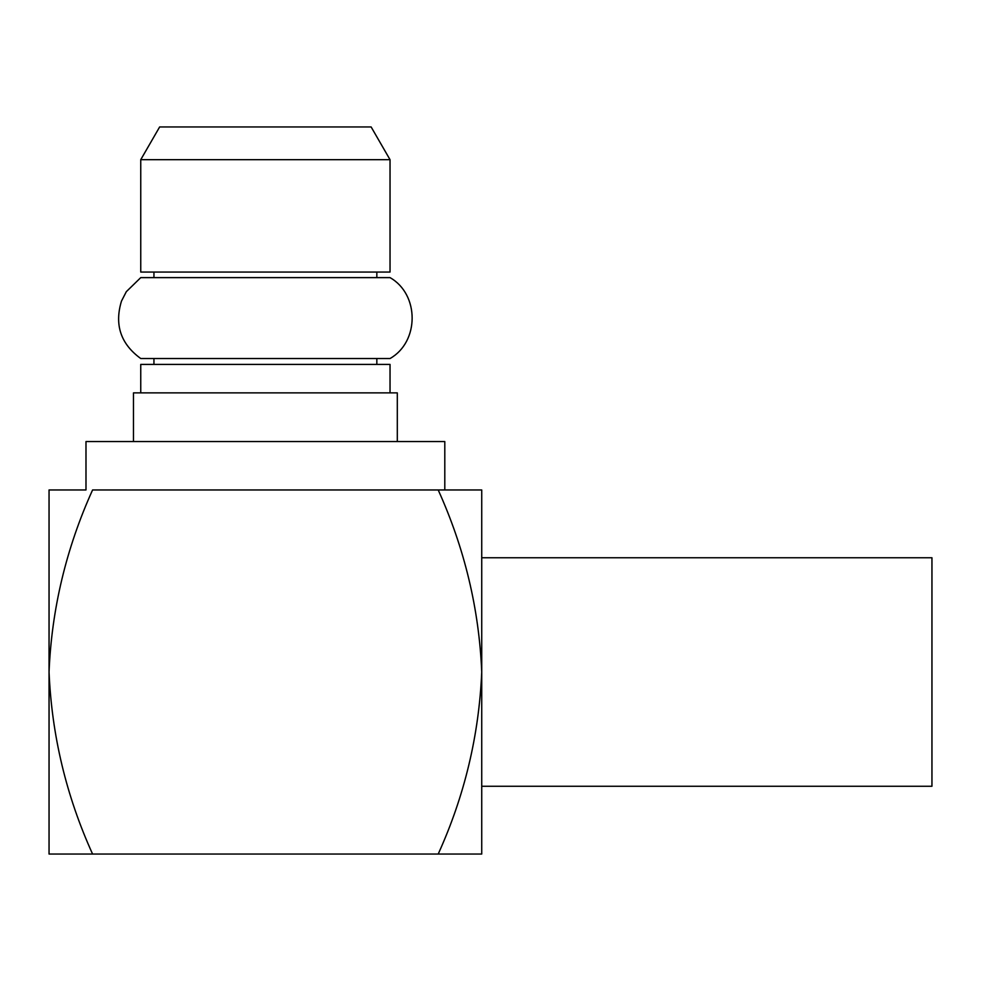 <?xml version="1.0" encoding="UTF-8"?>
<svg xmlns="http://www.w3.org/2000/svg" width="981" height="981" viewBox="0 0 981 981"><rect width="100%" height="100%" fill="white"/><g stroke="black" fill="none" stroke-linecap="round" stroke-linejoin="round"><path stroke-width="1.47" d="M85.985 489.96L49.05 489.96L49.05 672.01C51.662 609.029 66.181 548.354 92.582 489.96L444.798 489.96L444.798 441.56L85.985 441.56L85.985 489.96M481.732 489.96L438.2 489.96C464.602 548.354 479.12 609.029 481.732 672.01C479.035 735.333 464.528 796.008 438.2 854.046L481.732 854.046L481.732 489.96M92.582 854.046C66.254 796.008 51.748 735.333 49.05 672.01L49.05 854.046L438.2 854.046M397.305 441.56L397.305 392.878L133.477 392.878L133.477 441.56M481.732 557.748L931.95 557.748L931.95 786.259L481.732 786.259M140.749 392.878L140.749 364.405L390.033 364.405L390.033 392.878M140.749 159.682L159.645 126.954L371.137 126.954L390.033 159.682L140.749 159.682L140.749 272.056L390.033 272.056L390.033 159.682M153.943 364.405L153.943 358.531M153.943 277.623L153.943 272.056M140.749 277.623L390.033 277.623C419.525 294.361 419.488 341.817 390.033 358.531L140.749 358.531C120.7 343.951 114.274 324.797 121.485 301.081L126.328 291.664L140.749 277.623M376.839 364.405L376.839 358.531M376.839 277.623L376.839 272.056"/></g></svg>
